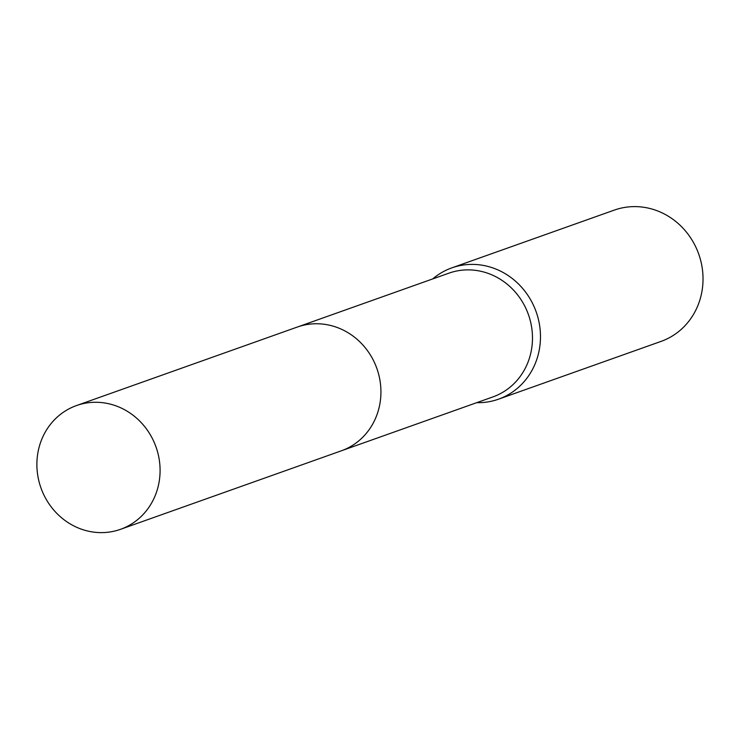 <?xml version="1.0" encoding="UTF-8"?>
<svg xmlns="http://www.w3.org/2000/svg" width="738" height="738" viewBox="0 0 738 738"><rect width="100%" height="100%" fill="white"/><g stroke="black" fill="none" stroke-linecap="round" stroke-linejoin="round"><path stroke-width="1.11" d="M342.275 450.475L492.883 396.924A65.673 61.06 -109.6 0 0 529.34 358.41A65.673 61.06 -109.6 0 0 513.464 290.071A65.673 61.06 -109.6 0 0 448.889 273.171L298.272 326.722M476.693 402.68A69.686 64.796 -109.6 0 0 498.464 399.203A69.686 64.796 -109.6 0 0 537.144 358.336A69.686 64.796 -109.6 0 0 520.29 285.818A69.686 64.796 -109.6 0 0 451.776 267.885A69.686 64.796 -109.6 0 0 432.699 278.936M498.464 399.203L661.008 341.417A69.686 64.796 -109.6 0 0 699.698 300.55A69.686 64.796 -109.6 0 0 682.844 228.033A69.686 64.796 -109.6 0 0 614.32 210.099L451.776 267.885M117.905 406.601A65.682 61.07 -109.6 0 0 76.484 405.568A65.682 61.07 -109.6 0 0 36.9 465.909A65.682 61.07 -109.6 0 0 79.067 528.297A65.682 61.07 -109.6 0 0 120.488 529.33A65.682 61.07 -109.6 0 0 160.072 468.99A65.682 61.07 -109.6 0 0 117.905 406.601M120.488 529.33L341.334 450.817A65.682 61.07 -109.6 0 0 380.919 390.476A65.682 61.07 -109.6 0 0 338.751 328.087A65.682 61.07 -109.6 0 0 297.331 327.045L76.484 405.568"/></g></svg>
